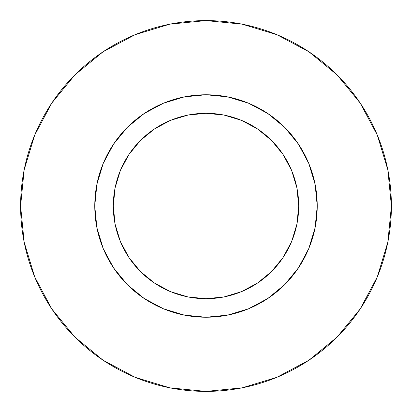 <?xml version="1.0" encoding="UTF-8"?>
<svg xmlns="http://www.w3.org/2000/svg" width="412" height="412" viewBox="0 0 412 412"><rect width="100%" height="100%" fill="white"/><g stroke="black" fill="none" stroke-linecap="round" stroke-linejoin="round"><path stroke-width="0.62" d="M298.7 206L317.24 206A111.24 111.24 0 0 1 206 317.24A111.24 111.24 0 0 1 94.76 206L113.3 206A92.7 92.7 0 0 1 206 113.3A92.7 92.7 0 0 1 298.7 206A92.7 92.7 0 0 1 206 298.7A92.7 92.7 0 0 1 113.3 206L115.082 224.087L120.355 241.473L128.925 257.5L140.451 271.549L154.5 283.075L170.527 291.644L187.913 296.918L206 298.7L224.087 296.918L241.473 291.644L257.5 283.075L271.549 271.549L283.075 257.5L291.644 241.473L296.918 224.087L298.7 206L296.918 187.913L291.644 170.527L283.075 154.5L271.549 140.451L257.5 128.925L241.473 120.355L224.087 115.082L206 113.3L187.913 115.082L170.527 120.355L154.5 128.925L140.451 140.451L128.925 154.5L120.355 170.527L115.082 187.913L113.3 206L94.76 206L96.897 184.298L103.227 163.43L113.506 144.2L127.339 127.339L144.2 113.506L163.43 103.227L184.298 96.897L206 94.76L227.702 96.897L248.57 103.227L267.8 113.506L284.661 127.339L298.494 144.2L308.773 163.43L315.103 184.298L317.24 206L315.103 227.702L308.773 248.57L298.494 267.8L284.661 284.661L267.8 298.494L248.57 308.773L227.702 315.103L206 317.24L184.298 315.103L163.43 308.773L144.2 298.494L127.339 284.661L113.506 267.8L103.227 248.57L96.897 227.702L94.76 206A111.24 111.24 0 0 1 206 94.76A111.24 111.24 0 0 1 317.24 206L298.7 206M391.4 206A185.4 185.4 0 0 0 206 20.6A185.4 185.4 0 0 0 20.6 206A185.4 185.4 0 0 1 206 20.6A185.4 185.4 0 0 1 391.4 206A185.4 185.4 0 0 1 206 391.4A185.4 185.4 0 0 1 20.6 206A185.4 185.4 0 0 0 206 391.4A185.4 185.4 0 0 0 391.4 206L387.836 169.832L377.289 135.048L360.155 102.995L337.098 74.902L309.005 51.845L276.952 34.711L242.168 24.164L206 20.6L169.832 24.164L135.048 34.711L102.995 51.845L74.902 74.902L51.845 102.995L34.711 135.048L24.164 169.832L20.6 206L24.164 242.168L34.711 276.952L51.845 309.005L74.902 337.098L102.995 360.155L135.048 377.289L169.832 387.836L206 391.4L242.168 387.836L276.952 377.289L309.005 360.155L337.098 337.098L360.155 309.005L377.289 276.952L387.836 242.168L391.4 206M360.155 102.995L337.098 74.902L309.052 51.881M102.995 51.845L74.902 74.902L51.881 102.949M51.845 309.005L74.902 337.098L102.949 360.119M309.005 360.155L337.098 337.098L360.119 309.052"/></g></svg>
